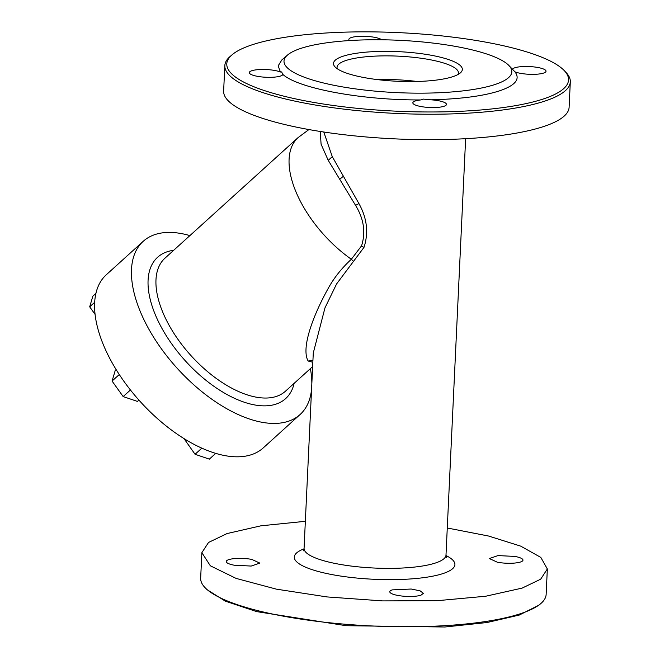 <?xml version="1.0" encoding="UTF-8"?>
<svg xmlns="http://www.w3.org/2000/svg" width="660" height="660" viewBox="0 0 660 660"><rect width="100%" height="100%" fill="white"/><g stroke="black" fill="none" stroke-linecap="round" stroke-linejoin="round"><path stroke-width="0.99" d="M445.912 555.728L446.539 555.819M540.82 603.553L538.923 605.179L519.28 615.062L487.022 622.529L444.881 627L346.137 625.705L256.641 611.614L225.308 601.136L206.836 589.52L205.103 587.713A172.928 39.715 2.7 0 0 345.931 624.294A172.928 39.715 2.7 0 0 520.963 613.536A172.928 39.715 2.7 0 0 540.82 603.553A172.928 39.715 2.7 0 0 546.142 594.421L547.338 568.969L540.812 557.411L520.699 546.134L488.647 536.052L447.274 528M420.956 595.188L423.406 593.332L420.073 590.824L411.221 589.025L392.238 589.883A16.822 3.861 -177.3 0 0 389.788 591.739A16.822 3.861 -177.3 0 0 401.973 596.046A16.822 3.861 -177.3 0 0 420.956 595.188M234.3 565.224L251.196 566.057L259.842 563.104L251.782 559.399A16.822 3.861 -177.3 0 0 234.886 558.566A16.822 3.861 -177.3 0 0 226.232 561.52A16.822 3.861 -177.3 0 0 234.3 565.224M514.907 556.421L498.011 555.588L489.357 558.55L497.425 562.254A16.822 3.861 -177.3 0 0 514.321 563.087A16.822 3.861 -177.3 0 0 522.976 560.134A16.822 3.861 -177.3 0 0 514.907 556.421M305.349 521.309L260.923 525.814L227.048 533.56L208.527 542.462L201.861 552.676L200.665 578.127A172.928 39.715 2.7 0 0 205.103 587.713M201.861 552.676L210.35 565.802L236.099 578.399L276.416 589.157L327.055 596.929L382.693 600.905L437.481 600.666L485.661 596.244L522.159 588.093L540.68 579.191L547.338 568.969M323.779 132.008L332.277 156.643L358.941 203.602C367.042 218.13 368.725 232.716 364.007 247.343L336.608 283.915L324.976 307.857L313.277 353.034L304.07 548.394L303.212 550.869M320.273 131.472L321.082 144.194L328.127 160.149L355.567 205.384C363.833 218.856 365.838 232.328 361.581 245.792L351.351 259.256C341.69 268.158 333.943 277.934 328.102 288.593C313.327 315.059 300.745 348.233 308.162 361.02L312.848 362.266M232.048 54.821L230.159 56.447A172.928 39.715 2.7 0 0 224.837 65.579L223.633 91.031A172.928 39.715 2.7 0 0 348.826 135.275A172.928 39.715 2.7 0 0 543.931 126.439A172.928 39.715 2.7 0 0 569.11 107.324L570.314 81.873A172.928 39.715 2.7 0 0 565.876 72.287L564.143 70.48A171.064 39.286 -177.3 0 1 543.617 98.884A171.064 39.286 -177.3 0 1 331.435 105.212A171.064 39.286 -177.3 0 1 232.048 54.821A171.064 39.286 -177.3 0 1 251.699 44.938A171.064 39.286 -177.3 0 1 424.834 34.295A171.064 39.286 -177.3 0 1 564.143 70.48M224.837 65.579A172.928 39.715 2.7 0 0 350.023 109.832A172.928 39.715 2.7 0 0 545.127 100.996A172.928 39.715 2.7 0 0 570.314 81.873M420.832 99.932A16.822 3.861 2.7 0 0 415.297 100.972A16.822 3.861 2.7 0 0 412.846 102.828A16.822 3.861 2.7 0 0 425.023 107.135A16.822 3.861 2.7 0 0 444.007 106.276A16.822 3.861 2.7 0 0 446.457 104.412A16.822 3.861 2.7 0 0 430.914 99.817L423.184 99.091L420.832 99.932C362.125 100.303 298.279 88.498 282.859 74.44L281.63 71.924L280.401 72.006A16.822 3.861 2.7 0 0 274.832 70.488A16.822 3.861 2.7 0 0 257.945 69.655A16.822 3.861 2.7 0 0 249.29 72.608A16.822 3.861 2.7 0 0 257.359 76.312A16.822 3.861 2.7 0 0 282.859 74.44L282.917 73.912M381.727 39.781A16.822 3.861 2.7 0 0 367.752 36.457A16.822 3.861 2.7 0 0 351.31 37.546A16.822 3.861 2.7 0 0 348.859 39.41A16.822 3.861 2.7 0 0 349.528 40.557M508.901 65.505A114.04 26.194 -177.3 0 1 495.223 84.439A114.04 26.194 -177.3 0 1 353.768 88.654A114.04 26.194 -177.3 0 1 287.512 55.06A114.04 26.194 -177.3 0 1 300.605 48.477A114.04 26.194 -177.3 0 1 416.039 41.382A114.04 26.194 -177.3 0 1 508.901 65.505L514.915 71.816A16.822 3.861 2.7 0 0 520.484 73.334A16.822 3.861 2.7 0 0 537.38 74.168A16.822 3.861 2.7 0 0 546.026 71.214A16.822 3.861 2.7 0 0 537.966 67.51A16.822 3.861 2.7 0 0 512.515 69.259M287.512 55.06L281.82 59.953L278.182 65.835L280.401 72.006M430.914 99.817C460.441 99.074 483.384 96.063 499.752 90.775C515.46 85.371 520.517 79.051 514.915 71.816M189.89 235.603A116.845 60.043 47.8 0 0 154.927 234.58A116.845 60.043 47.8 0 0 143.195 241.337A116.845 60.043 47.8 0 0 168.721 358.397A116.845 60.043 47.8 0 0 288.354 421.278A116.845 60.043 47.8 0 0 300.085 414.529A116.845 60.043 47.8 0 0 311.586 388.913M311.834 383.807A116.845 60.043 47.8 0 0 310.39 368.618M342.878 56.29A64.499 14.817 -177.3 0 1 422.887 53.905A64.499 14.817 -177.3 0 1 460.358 72.905A64.499 14.817 -177.3 0 1 452.95 76.626A64.499 14.817 -177.3 0 1 387.667 80.644A64.499 14.817 -177.3 0 1 335.148 66.998A64.499 14.817 -177.3 0 1 342.878 56.29M143.195 241.337L106.351 274.717A116.845 60.043 47.8 0 0 131.868 391.776A116.845 60.043 47.8 0 0 251.51 454.657A116.845 60.043 47.8 0 0 263.241 447.909L300.085 414.529M457.974 74.514A60.761 13.959 2.7 0 0 458.436 72.955A60.761 13.959 2.7 0 0 414.447 57.412A60.761 13.959 2.7 0 0 345.898 60.514A60.761 13.959 2.7 0 0 337.054 67.229A60.761 13.959 2.7 0 0 337.367 68.822M417.021 81.477A60.761 13.959 2.7 0 0 377.487 79.612M215.696 453.387L209.352 459.137L195.063 454.286L184.016 438.619M195.063 454.286L201.82 448.165M95.114 314.416L89.686 306.826L92.878 296.15L95.939 293.387M89.686 306.826L94.702 302.28M116.143 369.575L115.261 370.375L112.068 381.051L123.156 396.577L137.445 401.42L138.913 400.092M112.068 381.051L119.287 374.517M123.156 396.577L130.441 389.977M445.995 555.547A80.388 18.463 -177.3 0 1 443.198 573.499A80.388 18.463 -177.3 0 1 334.554 575.058A80.388 18.463 -177.3 0 1 304.029 548.856M446.614 557.634L445.995 555.085A71.041 16.319 -177.3 0 1 435.649 562.939A71.041 16.319 -177.3 0 1 355.501 566.569A71.041 16.319 -177.3 0 1 304.07 548.394M332.277 156.643L328.234 160.347M343.555 176.17L339.702 179.182M358.941 203.602L355.567 205.384M364.007 247.343L361.424 246.163M353.719 261.707L351.351 259.256A89.735 46.117 47.8 0 1 298.081 137.602L308.929 129.558M312.931 360.459L308.162 361.02M298.081 137.602L164.959 258.192A89.735 46.117 47.8 0 0 184.561 348.092A89.735 46.117 47.8 0 0 276.441 396.396A89.735 46.117 47.8 0 0 285.458 391.207L312.642 366.58M173.662 250.313A95.345 48.997 47.8 0 0 167.203 251.757A95.345 48.997 47.8 0 0 172.112 344.446A95.345 48.997 47.8 0 0 276.078 404.101A95.345 48.997 47.8 0 0 294.162 383.32M445.995 555.085L465.63 138.691"/></g></svg>
